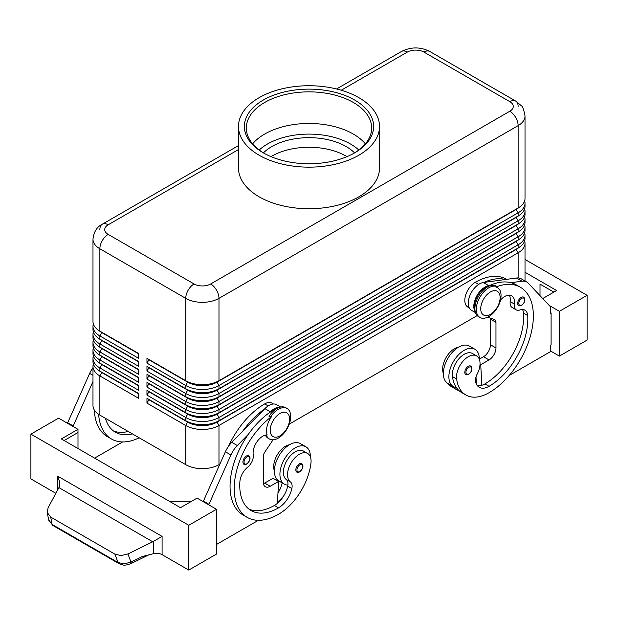 <?xml version="1.0" encoding="UTF-8"?>
<svg xmlns="http://www.w3.org/2000/svg" width="618" height="618" viewBox="0 0 618 618"><rect width="100%" height="100%" fill="white"/><g stroke="black" fill="none" stroke-linecap="round" stroke-linejoin="round"><path stroke-width="0.93" d="M523.624 297.158C525.648 299.753 524.968 302.511 521.569 305.431L518.726 305.64A4.898 2.827 -60 0 1 517.977 301.715A4.898 2.827 -60 0 1 521.175 297.397A4.898 2.827 -60 0 1 523.624 297.158A4.898 2.827 -60 0 1 524.11 297.575M479.352 359.328A21.545 12.437 120 0 0 479.352 359.128A21.545 12.437 120 0 0 474.887 349.263A21.545 12.437 120 0 0 458.286 355.041A21.545 12.437 120 0 0 448.884 376.717A21.545 12.437 120 0 0 453.342 386.582A21.545 12.437 120 0 0 456.354 387.54A46.327 26.752 -60 0 1 452.461 376.586A16.647 9.61 -60 0 1 458.85 358.811A16.647 9.61 -60 0 1 472.438 353.504L476.594 355.906A16.647 9.61 -60 0 1 479.923 361.661A16.647 9.61 -60 0 1 477.158 374.114A9.795 5.655 120 0 0 475.713 382.364A19.583 11.309 120 0 0 479.251 387.285A19.583 11.309 120 0 0 489.047 386.32A54.84 31.665 120 0 0 527.695 315.566A13.712 7.918 120 0 0 524.891 310.182A13.712 7.918 120 0 0 519.869 310.004A9.795 5.655 -60 0 1 516.277 309.881A9.795 5.655 -60 0 1 514.346 304.01A13.712 7.918 120 0 0 511.642 295.783A13.712 7.918 120 0 0 500.425 300.178A16.972 9.803 120 0 0 495.899 287.022L496.609 286.482A17.628 10.174 120 0 0 488.768 287.803A17.628 10.174 120 0 0 477.25 303.338A17.628 10.174 120 0 0 479.954 317.467A17.628 10.174 120 0 0 488.768 316.586A17.628 10.174 120 0 0 500.565 300.016M474.887 349.263L469.348 346.065A21.545 12.437 120 0 0 452.747 351.843A21.545 12.437 120 0 0 443.338 373.519A21.545 12.437 120 0 0 447.803 383.384L453.342 386.582M474.925 309.1A14.693 8.482 -60 0 1 476.748 297.212A14.693 8.482 -60 0 1 484.891 287.965A62.673 36.184 -60 0 1 489.332 285.655A62.673 36.184 -60 0 1 510.97 282.704A62.673 36.184 -60 0 1 516.231 284.859L520.379 287.262A62.673 36.184 -60 0 1 529.989 337.482A62.673 36.184 -60 0 1 489.047 392.716A46.327 26.752 -60 0 1 465.879 395.01A46.327 26.752 -60 0 1 456.617 378.981A16.647 9.61 -60 0 1 463.006 361.206A16.647 9.61 -60 0 1 476.594 355.906M490.429 291.959A13.712 7.918 120 0 0 480.734 308.753A13.712 7.918 120 0 0 490.429 314.353A13.712 7.918 120 0 0 500.124 297.559A13.712 7.918 120 0 0 490.429 291.959M496.609 286.482L495.227 285.686A17.628 10.174 120 0 0 487.386 287.007A17.628 10.174 120 0 0 475.868 302.534A17.628 10.174 120 0 0 478.571 316.663L479.954 317.467M458.401 347.239A16.647 9.61 120 0 0 442.766 370.985A46.327 26.752 120 0 0 443.353 374.153M506.667 279.336L506.536 279.259A62.673 36.184 120 0 0 475.196 282.364A14.693 8.482 120 0 0 467.053 291.619A14.693 8.482 120 0 0 467.849 307.084L469.278 307.911M299.305 463.879A4.898 2.827 -60 0 1 301.754 463.631C303.855 465.424 303.175 468.181 299.699 471.913C297.915 472.484 296.972 472.554 296.856 472.113A4.898 2.827 -60 0 1 296.377 467.44A4.898 2.827 -60 0 1 299.305 463.879M101.785 372.221A20.765 11.989 0 0 0 101.808 372.245L99.869 371.124A23.507 13.573 180 0 1 92.986 361.53L92.986 358.332A23.507 13.573 0 0 0 99.869 367.926L138.648 390.313L138.648 385.516L99.869 363.129A23.507 13.573 180 0 1 92.986 353.527L92.986 350.329A23.507 13.573 0 0 0 99.869 359.931L138.648 382.318L138.648 377.521L99.869 355.126A23.507 13.573 180 0 1 92.986 345.532L92.986 342.333A23.507 13.573 0 0 0 99.869 351.928L138.648 374.323L138.648 369.525L99.869 347.131A23.507 13.573 180 0 1 92.986 337.536L92.986 334.338A23.507 13.573 0 0 0 99.869 343.932L138.648 366.327L138.648 361.53L99.869 339.135A23.507 13.573 180 0 1 92.986 329.541L92.986 326.343A23.507 13.573 0 0 0 99.869 335.937L138.648 358.324L138.648 353.527L99.869 331.14A23.507 13.573 180 0 1 92.986 321.545L92.986 239.189A23.507 13.573 0 0 0 99.869 248.784A11.75 6.783 -60 0 1 102.302 240.595A11.75 6.783 -60 0 1 108.181 234.392A11.75 6.783 180 0 1 108.181 224.79L238.486 149.564M93.357 363.925A23.507 13.573 0 0 0 92.986 366.327L92.986 405.508A23.507 13.573 0 0 0 99.869 415.103L99.869 375.922L138.648 398.309L138.648 393.511L99.869 371.124L99.869 367.926L101.808 364.566A20.765 11.989 180 0 1 99.189 362.72M101.785 364.226A20.765 11.989 0 0 0 101.808 364.241L99.869 363.129L99.869 359.931L101.808 356.571A20.765 11.989 180 0 1 99.189 354.717M93.357 355.929A23.507 13.573 0 0 0 92.986 358.332M101.785 356.231A20.765 11.989 0 0 0 101.808 356.246L99.869 355.126L99.869 351.928L101.808 348.575A20.765 11.989 180 0 1 99.189 346.721M93.357 347.934A23.507 13.573 0 0 0 92.986 350.329M101.785 348.235A20.765 11.989 0 0 0 101.808 348.251L99.869 347.131L99.869 343.932L101.808 340.58A20.765 11.989 180 0 1 99.189 338.726M93.357 339.939A23.507 13.573 0 0 0 92.986 342.333M101.785 340.24A20.765 11.989 0 0 0 101.808 340.255L99.869 339.135L99.869 335.937L101.808 332.584A20.765 11.989 180 0 1 99.189 330.73M93.357 331.943A23.507 13.573 0 0 0 92.986 334.338M101.785 332.245A20.765 11.989 0 0 0 101.808 332.26L99.869 331.14L99.869 248.784L185.74 298.355A11.75 6.783 -60 0 1 188.173 290.166A11.75 6.783 -60 0 1 194.052 283.963L108.181 234.392M93.357 323.948A23.507 13.573 0 0 0 92.986 326.343M516.215 249.085A20.765 11.989 180 0 1 516.192 249.1L217.042 421.816A20.765 11.989 180 0 1 202.356 425.331A20.765 11.989 180 0 1 187.679 421.816L146.96 398.309L146.96 403.106L185.74 425.493A23.507 13.573 0 0 0 202.356 429.471A23.507 13.573 0 0 0 218.981 425.493L518.131 252.777A23.507 13.573 0 0 0 525.014 243.183L525.014 280.997M146.96 403.106L148.899 399.746L187.679 422.133A20.765 11.989 0 0 0 202.356 425.647A20.765 11.989 0 0 0 217.042 422.133L218.981 420.696A23.507 13.573 180 0 1 202.356 424.674A23.507 13.573 180 0 1 185.74 420.696L146.96 398.309M516.215 241.09A20.765 11.989 180 0 1 516.192 241.105L218.981 412.7A23.507 13.573 180 0 1 202.356 416.679A23.507 13.573 180 0 1 185.74 412.7L146.96 390.313L146.96 395.111L185.74 417.498L185.74 420.696L187.679 421.816L185.74 425.493L185.74 464.674A23.507 13.573 0 0 0 202.356 468.653A23.507 13.573 0 0 0 218.981 464.674L218.981 425.493L217.042 422.133L516.192 249.425A20.765 11.989 0 0 0 518.811 247.571M516.215 217.103A20.765 11.989 180 0 1 516.192 217.119L218.981 388.714A23.507 13.573 180 0 1 202.356 392.685A23.507 13.573 180 0 1 185.74 388.714L146.96 366.327L146.96 371.124L185.74 393.511A23.507 13.573 0 0 0 202.356 397.482A23.507 13.573 0 0 0 218.981 393.511L518.131 220.796A23.507 13.573 0 0 0 525.014 211.201L525.014 214.4A23.507 13.573 180 0 1 518.131 223.994L218.981 396.71A23.507 13.573 180 0 1 202.356 400.68A23.507 13.573 180 0 1 185.74 396.71L146.96 374.323L146.96 379.12L185.74 401.507A23.507 13.573 0 0 0 202.356 405.478A23.507 13.573 0 0 0 218.981 401.507L518.131 228.791A23.507 13.573 0 0 0 525.014 219.197L525.014 222.395A23.507 13.573 180 0 1 518.131 231.989L218.981 404.705A23.507 13.573 180 0 1 202.356 408.676A23.507 13.573 180 0 1 185.74 404.705L146.96 382.318L146.96 387.115L185.74 409.502A23.507 13.573 0 0 0 202.356 413.481A23.507 13.573 0 0 0 218.981 409.502L518.131 236.787A23.507 13.573 0 0 0 525.014 227.192L525.014 230.39A23.507 13.573 180 0 1 518.131 239.985L218.981 412.7L218.981 409.502L217.042 406.142L516.192 233.434A20.765 11.989 0 0 0 518.811 231.58M516.215 209.108A20.765 11.989 180 0 1 516.192 209.123L218.981 380.719A23.507 13.573 180 0 1 202.356 384.69A23.507 13.573 180 0 1 185.74 380.719L146.96 358.324L146.96 363.129L185.74 385.516A23.507 13.573 0 0 0 202.356 389.487A23.507 13.573 0 0 0 218.981 385.516L518.131 212.801A23.507 13.573 0 0 0 525.014 203.206L525.014 206.404A23.507 13.573 180 0 1 518.131 215.999L218.981 388.714L218.981 385.516L217.042 382.156L516.192 209.44A20.765 11.989 0 0 0 518.811 207.594M146.96 395.111L148.899 391.75L187.679 414.137L185.74 417.498A23.507 13.573 0 0 0 202.356 421.476A23.507 13.573 0 0 0 218.981 417.498L518.131 244.782A23.507 13.573 0 0 0 525.014 235.188L525.014 238.386A23.507 13.573 180 0 1 518.131 247.98L218.981 420.696L218.981 417.498L217.042 414.137L516.192 241.429A20.765 11.989 0 0 0 518.811 239.575M146.96 363.129L148.899 359.769L187.679 382.156A20.765 11.989 0 0 0 202.356 385.663A20.765 11.989 0 0 0 217.042 382.156L217.042 381.839A20.765 11.989 180 0 1 202.356 385.346A20.765 11.989 180 0 1 187.679 381.839L185.74 380.719L185.74 298.355A23.507 13.573 0 0 0 202.356 302.333A23.507 13.573 0 0 0 218.981 298.355L518.131 125.639A23.507 13.573 0 0 0 525.014 116.045L525.014 198.409A23.507 13.573 180 0 1 518.131 208.003L218.981 380.719L218.981 298.355A11.75 6.783 -120 0 0 216.547 290.166A11.75 6.783 -120 0 0 210.668 283.963A11.75 6.783 180 0 1 194.052 283.963M146.96 387.115L148.899 383.755L187.679 406.142L185.74 409.502L185.74 412.7L187.679 414.137A20.765 11.989 0 0 0 202.356 417.652A20.765 11.989 0 0 0 217.042 414.137L217.042 413.821A20.765 11.989 180 0 1 202.356 417.328A20.765 11.989 180 0 1 187.679 413.821L146.96 390.313M516.215 233.094A20.765 11.989 180 0 1 516.192 233.11L217.042 405.825A20.765 11.989 180 0 1 202.356 409.332A20.765 11.989 180 0 1 187.679 405.825L146.96 382.318M146.96 379.12L148.899 375.759L187.679 398.146L185.74 401.507L185.74 404.705L187.679 406.142A20.765 11.989 0 0 0 202.356 409.657A20.765 11.989 0 0 0 217.042 406.142L218.981 404.705L218.981 401.507L217.042 398.146L516.192 225.431A20.765 11.989 0 0 0 518.811 223.585M516.215 225.099A20.765 11.989 180 0 1 516.192 225.114L217.042 397.83A20.765 11.989 180 0 1 202.356 401.337A20.765 11.989 180 0 1 187.679 397.83L146.96 374.323M146.96 371.124L148.899 367.764L187.679 390.151L185.74 393.511L185.74 396.71L187.679 398.146A20.765 11.989 0 0 0 202.356 401.661A20.765 11.989 0 0 0 217.042 398.146L218.981 396.71L218.981 393.511L217.042 390.151L516.192 217.436A20.765 11.989 0 0 0 518.811 215.589M146.96 358.324L187.679 381.839L185.74 385.516L185.74 388.714L187.679 390.151A20.765 11.989 0 0 0 202.356 393.666A20.765 11.989 0 0 0 217.042 390.151L217.042 389.834A20.765 11.989 180 0 1 202.356 393.342A20.765 11.989 180 0 1 187.679 389.834L146.96 366.327M287.069 408.467L285.686 407.671A17.628 10.174 -60 0 0 276.872 408.544A17.628 10.174 -60 0 0 269.023 416.277L270.414 417.08A17.628 10.174 -60 0 1 278.254 409.34A17.628 10.174 -60 0 1 287.069 408.467A17.628 10.174 -60 0 1 289.772 422.596A17.628 10.174 -60 0 1 278.254 438.131A17.628 10.174 -60 0 1 269.44 439.004A17.628 10.174 -60 0 1 266.358 434.91M268.776 438.556A17.628 10.174 -60 0 1 268.058 438.201A17.628 10.174 -60 0 1 265.354 435.103M341.236 90.236L407.332 52.082A11.75 6.783 180 0 1 423.948 52.082A11.75 6.783 -60 0 1 429.827 51.495L515.698 101.074A11.75 6.783 -60 0 1 518.131 106.451M423.948 52.082L509.819 101.653A11.75 6.783 -60 0 1 515.698 101.074L429.827 51.495C420.371 46.752 410.916 46.752 401.453 51.495L336.555 88.969L401.453 51.495A11.75 6.783 -120 0 1 407.332 52.082M99.869 229.595A11.75 6.783 60 0 1 102.302 224.21L238.486 145.585L102.302 224.21A11.75 6.783 60 0 1 108.181 224.79M228.652 446.072A62.673 36.184 -60 0 1 264.682 403.909A14.693 8.482 -60 0 1 272.028 403.175L273.457 404.002M274.377 470.87A16.647 9.61 -60 0 1 273.805 464.674A16.647 9.61 -60 0 1 289.433 444.79M270.414 417.08L271.681 416.47A16.972 9.803 120 0 0 267.146 434.863A13.712 7.918 -60 0 0 257.026 441.692A13.712 7.918 -60 0 0 253.226 454.763A9.795 5.655 120 0 1 247.71 467.131A13.712 7.918 -60 0 0 239.884 481.731A54.84 31.665 -60 0 0 251.109 510.568A54.84 31.665 -60 0 0 278.533 507.857A19.583 11.309 -60 0 0 291.858 488.506A9.795 5.655 -60 0 0 290.421 481.924A16.647 9.61 120 0 1 287.656 472.67A16.647 9.61 120 0 1 295.589 457.127A16.647 9.61 120 0 1 307.633 453.457L303.477 451.055A16.647 9.61 120 0 0 291.433 454.724A16.647 9.61 120 0 0 283.5 470.275A16.647 9.61 120 0 0 286.265 479.522A9.795 5.655 -60 0 1 287.872 485.13A21.545 12.437 -60 0 1 284.38 484.133A21.545 12.437 -60 0 1 279.915 474.269A21.545 12.437 -60 0 1 289.317 452.592A21.545 12.437 -60 0 1 305.925 446.814A21.545 12.437 -60 0 1 310.383 456.679A21.545 12.437 -60 0 1 310.383 456.88M279.915 435.891A13.712 7.918 -60 0 1 270.221 430.29A13.712 7.918 -60 0 1 279.915 413.504A13.712 7.918 -60 0 1 289.61 419.097A13.712 7.918 -60 0 1 279.915 435.891M271.681 416.47A62.673 36.184 120 0 0 236.393 471.549A62.673 36.184 120 0 0 247.192 517.359A62.673 36.184 120 0 0 278.533 514.253A46.327 26.752 120 0 0 310.954 463.083A16.647 9.61 120 0 0 307.633 453.457M284.38 484.133L278.842 480.935A21.545 12.437 -60 0 1 274.377 471.07A21.545 12.437 -60 0 1 283.778 449.394A21.545 12.437 -60 0 1 300.387 443.616L305.925 446.814M246.397 456.038A4.898 2.827 -60 0 1 248.845 455.798C250.954 457.59 250.267 460.348 246.791 464.072C245.014 464.651 244.064 464.713 243.948 464.28A4.898 2.827 -60 0 1 243.469 459.607A4.898 2.827 -60 0 1 246.397 456.038M470.715 366.08C472.747 368.676 472.059 371.433 468.66 374.361L465.825 374.562A4.898 2.827 -60 0 1 465.068 370.638A4.898 2.827 -60 0 1 468.274 366.327A4.898 2.827 -60 0 1 470.715 366.08A4.898 2.827 -60 0 1 471.202 366.505M131.147 563.539A3.917 0.657 -116.1 0 0 131.155 563.531A3.917 0.657 -116.1 0 0 131.001 562.086L127.918 553.952L152.731 541.777L162.094 536.401L57.59 476.061L59.745 482.032L59.228 487.03L48.073 507.849L47.246 512.5L48.737 520.271L52.105 524.466A3.917 2.263 120 0 0 52.808 525.439A3.917 2.263 120 0 0 52.816 525.447L118.795 563.539A3.917 2.263 -60 0 1 118.084 562.565L52.105 524.466L50.707 517.088L47.246 512.5M55.867 493.326L30.9 478.911L30.9 434.13L58.602 418.139L77.992 429.332L61.367 438.927L180.479 507.695L197.096 498.1L216.485 509.294L216.485 554.076L188.784 570.066L162.094 554.655A7.833 4.527 0 0 0 158.007 553.411A7.833 4.527 0 0 0 153.418 553.713L142.41 556.494L131.001 562.086L124.21 563.848L118.084 562.565L114.902 554.145L50.707 517.088M127.918 553.952L121.089 555.605L114.902 554.145M263.43 152.885A52.569 30.352 180 0 1 271.827 146.559A52.569 30.352 180 0 1 354.57 152.885M346.984 156.632A52.569 30.352 0 0 0 271.827 156.153A52.569 30.352 0 0 0 271.016 156.632M263.299 100.054A64.635 37.319 180 0 1 354.701 100.054A64.635 37.319 180 0 1 354.701 152.831L354.701 152.831A64.635 37.319 180 0 1 263.299 152.831A64.635 37.319 180 0 1 263.299 100.054M264.002 153.225A62.673 36.184 180 0 1 246.327 128.042A62.673 36.184 180 0 1 264.682 102.457A62.673 36.184 180 0 1 332.986 94.608A62.673 36.184 180 0 1 371.673 128.042A62.673 36.184 180 0 1 353.998 153.225M252.615 143.847A62.673 36.184 180 0 1 264.682 134.06A62.673 36.184 180 0 1 270.614 131.039A62.673 36.184 180 0 1 347.386 131.039A62.673 36.184 180 0 1 353.318 134.06A62.673 36.184 180 0 1 365.385 143.847M358.857 155.226A70.514 40.711 180 0 1 282.017 164.056A70.514 40.711 180 0 1 238.486 126.443A70.514 40.711 180 0 1 259.143 97.659A70.514 40.711 180 0 1 335.983 88.83A70.514 40.711 180 0 1 379.514 126.443A70.514 40.711 180 0 1 358.857 155.226M379.514 126.443L379.514 168.019A70.514 40.711 180 0 1 358.857 196.81A70.514 40.711 180 0 1 282.017 205.632A70.514 40.711 180 0 1 238.486 168.019L238.486 126.443M118.88 563.585A3.917 2.263 -60 0 1 118.795 563.539C123.446 565.115 123.685 566.173 131.155 563.531A3.917 0.657 -116.1 0 0 131.171 563.523L148.799 554.879M188.784 570.066L188.784 525.285L216.485 509.294M30.9 434.13L188.784 525.285M587.1 340.101L587.1 295.319L559.398 311.31L559.398 356.092L587.1 340.101M525.014 259.475L587.1 295.319M540.008 295.651L540.008 284.125L553.859 292.121M525.014 272.268L556.633 290.522L542.735 298.548M549.217 305.431L559.398 311.31M550.538 350.97L559.398 356.092M509.201 375.481L550.538 351.611L550.538 345.215L551.094 344.898L551.094 312.909L550.538 312.592M551.094 312.909L550.538 313.233L550.538 306.837L528.344 283.253A19.583 11.309 120 0 0 526.814 282.04A19.583 11.309 120 0 0 521.963 281.205L510.97 282.704M526.814 282.04L521.275 278.842A19.583 11.309 120 0 0 516.424 278.007L505.431 279.506A62.673 36.184 -60 0 0 483.794 282.457L505.431 279.506M191.557 501.298L169.394 501.298M64.141 440.526L77.992 432.53L77.992 448.521M77.992 429.332L77.992 432.53M258.378 520.286L216.485 544.473M208.729 504.813L230.923 454.972A19.583 11.309 -60 0 1 237.304 445.555L248.297 434.361A62.673 36.184 120 0 0 243.036 514.956A62.673 36.184 120 0 0 245.184 516.038M67.462 423.26L89.656 373.411A19.583 11.309 -60 0 1 92.986 367.633M203.191 501.615L225.385 451.773A19.583 11.309 -60 0 1 231.765 442.357L264.883 408.629A15.666 9.046 -60 0 1 276.671 404.728L280.665 407.038M263.415 483.662A9.795 5.655 120 0 0 264.682 483.067L272.994 478.27L278.533 481.468L277.451 503.284A19.583 11.309 -60 0 1 274.377 505.454A54.84 31.665 -60 0 1 249.108 509.232M273.04 439.823L264.867 452.013A5.879 3.391 120 0 0 263.299 456.679L263.299 482.264A9.795 5.655 120 0 0 265.323 486.752A9.795 5.655 120 0 0 270.221 486.266L278.533 481.468M208.729 504.18L203.191 500.974M277.312 408.297A14.693 8.482 120 0 0 274.377 409.502A62.673 36.184 120 0 0 269.935 412.322L270.421 411.827A15.666 9.046 -60 0 1 279.923 407.216M269.935 412.322A62.673 36.184 120 0 0 248.297 434.361M264.396 409.124A62.673 36.184 120 0 0 242.758 431.163M277.497 502.303A46.327 26.752 120 0 0 283.592 496.084M282.179 482.867A9.795 5.655 -60 0 1 282.163 482.913A19.583 11.309 -60 0 1 277.961 493.033M287.872 485.13A9.795 5.655 -60 0 1 287.702 486.111A19.583 11.309 -60 0 1 277.451 503.284M277.884 481.09A19.583 11.309 120 0 0 278.007 480.51A9.795 5.655 120 0 0 278.038 480.395M122.65 441.932L94.608 458.123M94.376 410.097A62.673 36.184 120 0 0 107.316 436.594L111.464 438.996A62.673 36.184 -60 0 1 98.625 414.323M73.001 426.459L92.986 381.507M67.462 422.619L73.001 425.817M128.22 431.464A54.84 31.665 -60 0 1 113.388 430.877M105.454 418.324A54.84 31.665 120 0 0 115.381 432.214A54.84 31.665 120 0 0 132.376 433.867M139.197 437.807A62.673 36.184 -60 0 1 111.464 438.996M185.74 464.674L99.869 415.103M525.014 203.206A23.507 13.573 0 0 0 524.643 200.804M518.131 277.93L518.131 252.777L516.192 249.425L518.131 247.98L518.131 244.782L516.192 241.429L518.131 239.985L518.131 236.787L516.192 233.434L518.131 231.989L518.131 228.791L516.192 225.431L518.131 223.994L518.131 220.796L516.192 217.436L518.131 215.999L518.131 212.801L516.192 209.44L518.131 208.003L518.131 125.639A11.75 6.783 60 0 0 515.698 117.451A11.75 6.783 60 0 0 509.819 111.248L210.668 283.963M525.014 211.201A23.507 13.573 0 0 0 524.643 208.799M525.014 219.197A23.507 13.573 0 0 0 524.643 216.802M525.014 227.192A23.507 13.573 0 0 0 524.643 224.797M525.014 235.188A23.507 13.573 0 0 0 524.643 232.793M525.014 243.183A23.507 13.573 0 0 0 524.643 240.788M477.212 315.589L289.278 424.087M219.769 464.218L218.981 464.674M138.648 353.851L101.808 332.584L138.648 353.527M138.648 361.847L101.808 340.58L138.648 361.53M138.648 369.842L101.808 348.575L138.648 369.525M138.648 377.837L101.808 356.571L138.648 377.521M138.648 385.833L101.808 364.566L138.648 385.516M92.986 366.327A23.507 13.573 0 0 0 99.869 375.922L101.808 372.561A20.765 11.989 180 0 1 99.189 370.715M138.648 393.828L101.808 372.561L138.648 393.511M476.378 384.11L476.277 382.094A19.583 11.309 120 0 1 475.69 382.264M459.12 390.723A46.327 26.752 -60 0 1 456.184 389.41A46.327 26.752 -60 0 1 451.851 385.717M447.695 383.322A46.327 26.752 120 0 0 452.028 387.015L456.184 389.41M495.899 287.022A62.673 36.184 -60 0 1 520.379 287.262M516.277 309.881L512.129 307.478A9.795 5.655 -60 0 1 510.198 301.607A13.712 7.918 120 0 0 509.247 295.141M477.397 385.702A19.583 11.309 120 0 0 481.816 385.292A19.583 11.309 120 0 0 484.891 383.917A54.84 31.665 120 0 0 523.539 313.164A13.712 7.918 120 0 0 522.488 309.541M465.879 395.01L461.723 392.608A46.327 26.752 -60 0 1 456.354 387.54M475.999 376.91L476.277 382.094M490.321 318.115A5.879 3.391 -60 0 1 490.429 319.151L490.429 344.736A9.795 5.655 -60 0 1 483.508 356.733L479.352 359.128M483.794 282.457L483.299 282.526A15.666 9.046 120 0 0 470.051 295.172A15.666 9.046 120 0 0 471.519 310.329L475.512 312.638M489.332 285.655L488.846 285.725A15.666 9.046 120 0 0 476.455 296.532A15.666 9.046 120 0 0 475.296 311.897M487.602 317.196L494.392 319.498A5.879 3.391 -60 0 1 494.755 319.661A5.879 3.391 -60 0 1 495.968 322.349L495.968 347.934A9.795 5.655 -60 0 1 489.047 359.931L480.734 364.728L481.816 385.292M480.734 364.728L480.024 364.319M358.795 150.012A58.756 33.92 0 0 0 350.545 144.033A58.756 33.92 0 0 0 259.205 150.012M521.731 298.363A4.11 2.372 -60 0 1 524.195 298.509A4.11 2.372 -60 0 1 524.273 301.87A4.11 2.372 -60 0 1 521.731 305.076A4.11 2.372 -60 0 1 518.819 303.399A4.11 2.372 -60 0 1 521.731 298.363M484.891 287.965L485.454 288.289M442.766 370.985L443.446 371.379M299.861 471.549A4.11 2.372 120 0 0 302.766 466.513A4.11 2.372 120 0 0 299.861 464.836A4.11 2.372 120 0 0 297.397 467.826A4.11 2.372 120 0 0 297.312 471.287A4.11 2.372 120 0 0 299.861 471.549M264.682 403.909L268.166 405.918M246.953 463.716A4.11 2.372 120 0 0 249.865 458.68A4.11 2.372 120 0 0 246.953 456.996A4.11 2.372 120 0 0 244.489 459.993A4.11 2.372 120 0 0 244.411 463.454A4.11 2.372 120 0 0 246.953 463.716M468.823 367.285A4.11 2.372 -60 0 1 471.287 367.432A4.11 2.372 -60 0 1 471.372 370.8A4.11 2.372 -60 0 1 468.823 373.998A4.11 2.372 -60 0 1 465.918 372.322A4.11 2.372 -60 0 1 468.823 367.285M153.418 541.414L153.418 553.713M57.59 476.061L57.59 490.113M509.819 101.653A11.75 6.783 180 0 1 509.819 111.248M58.926 487.617L152.731 541.777M162.094 554.655L162.094 536.401M270.221 486.266L264.682 483.067M230.923 454.972L225.385 451.773M237.304 445.555L231.765 442.357M270.421 411.827L264.883 408.629M274.377 409.502L274.94 409.827M286.265 479.522L290.421 481.924M287.702 486.111L291.858 488.506M274.377 505.454L278.533 507.857M278.007 480.51L282.163 482.913M89.656 373.411L92.986 375.335M187.679 381.839L185.74 380.719M516.192 209.123L518.131 208.003L516.192 209.123M187.679 389.834L185.74 388.714M516.192 217.119L518.131 215.999L516.192 217.119M187.679 397.83L185.74 396.71M516.192 225.114L518.131 223.994L516.192 225.114M187.679 405.825L185.74 404.705M516.192 233.11L518.131 231.989L516.192 233.11M187.679 413.821L185.74 412.7M516.192 241.105L518.131 239.985L516.192 241.105M187.679 421.816L185.74 420.696M516.192 249.1L518.131 247.98L516.192 249.1M475.196 282.364L478.68 284.38M475.613 378.564L476.107 378.842M510.198 301.607L514.346 304.01M523.539 313.164L527.695 315.566M484.891 383.917L489.047 386.32M452.461 376.586L456.617 378.981M488.846 285.725L483.299 282.526M521.963 281.205L516.424 278.007M489.047 359.931L483.508 356.733M495.968 347.934L490.429 344.736M495.968 322.349L490.429 319.151M101.808 372.245L99.869 371.124M101.808 364.241L99.869 363.129M101.808 356.246L99.869 355.126M101.808 348.251L99.869 347.131M101.808 340.255L99.869 339.135M101.808 332.26L99.869 331.14M269.44 439.004L268.058 438.201M52.816 525.439L48.606 519.738M243.036 514.956L247.192 517.359M102.302 224.21C96.926 226.837 93.82 231.827 92.986 239.189M525.014 116.045C523.886 109.656 522.55 106.118 521.005 105.439L515.698 101.074"/></g></svg>
